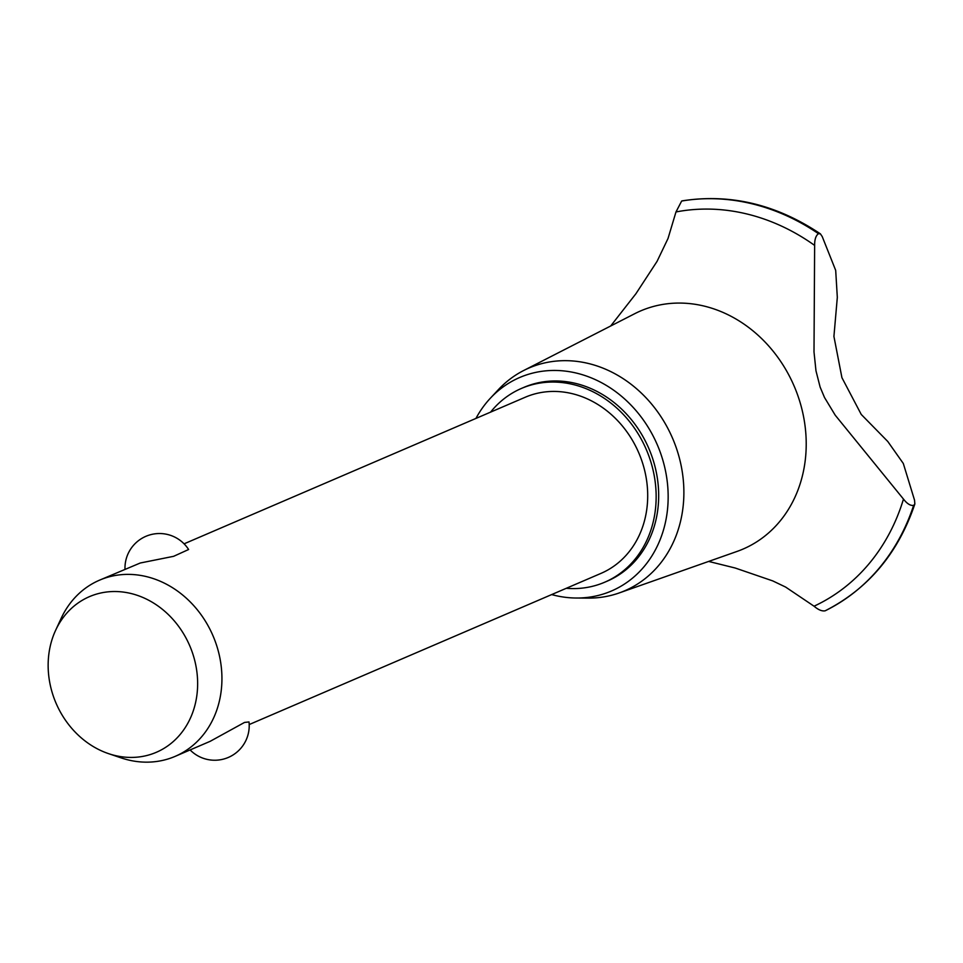 <?xml version="1.0" encoding="UTF-8"?>
<svg xmlns="http://www.w3.org/2000/svg" width="963" height="963" viewBox="0 0 963 963"><rect width="100%" height="100%" fill="white"/><g stroke="black" fill="none" stroke-linecap="round" stroke-linejoin="round"><path stroke-width="1.44" d="M566.268 588.297A105.461 90.582 -113.3 0 0 597.915 584.77A105.461 90.582 -113.3 0 0 604.728 582.206L607.256 581.122A105.461 90.582 -113.3 0 0 650.446 452.393A105.461 90.582 -113.3 0 0 530.794 384.791A105.461 90.582 -113.3 0 0 523.98 387.343L521.452 388.426A105.461 90.582 -113.3 0 0 490.576 412.14M604.728 582.206A105.461 90.582 -113.3 0 0 647.918 453.477A105.461 90.582 -113.3 0 0 528.266 385.874A105.461 90.582 -113.3 0 0 521.452 388.426M184.077 543.83L525.244 397.238A95.867 82.349 66.7 0 1 531.432 394.914A95.867 82.349 66.7 0 1 640.214 456.366A95.867 82.349 66.7 0 1 600.936 573.406L249.2 724.549M124.997 569.229A34.512 34.512 0 0 1 188.604 549.512L173.641 556.313L140.261 563.006L99.478 580.195A95.867 82.349 66.7 0 1 105.665 577.86A95.867 82.349 66.7 0 1 214.448 639.324A95.867 82.349 66.7 0 1 175.182 756.352A95.867 82.349 66.7 0 1 168.982 758.675A95.867 82.349 66.7 0 1 121.109 757.881L108.566 753.644A84.708 72.755 -113.3 0 0 150.866 754.354A84.708 72.755 -113.3 0 0 192.203 652.083A84.708 72.755 -113.3 0 0 94.916 594.592A84.708 72.755 -113.3 0 0 55.589 630.38A84.708 72.755 -113.3 0 0 108.566 753.644M175.182 756.352L210.151 741.329L244.506 722.443L249.008 721.937A34.512 34.512 0 0 1 190.108 749.936M55.589 630.38L61.151 618.366A95.867 82.349 66.7 0 1 99.478 580.195M551.655 594.58A116.198 99.803 -113.3 0 0 576.187 598.023A116.198 99.803 -113.3 0 0 603.994 593.81A116.198 99.803 -113.3 0 0 660.702 453.525A116.198 99.803 -113.3 0 0 527.243 374.667A116.198 99.803 -113.3 0 0 490.336 398.249A116.198 99.803 -113.3 0 0 475.951 418.411M576.187 598.023L587.924 598.119A121.242 104.136 -113.3 0 0 616.934 593.714A121.242 104.136 -113.3 0 0 619.173 592.955A121.242 104.136 -113.3 0 0 675.641 446.05A121.242 104.136 -113.3 0 0 536.86 365.061A121.242 104.136 -113.3 0 0 523.607 370.55A121.242 104.136 -113.3 0 0 498.353 389.666L490.336 398.249M619.173 592.955L737.032 551.426A129.62 111.335 -113.3 0 0 797.4 394.349A129.62 111.335 -113.3 0 0 649.014 307.775A129.62 111.335 -113.3 0 0 634.846 313.637L523.607 370.55M708.636 561.429L735.226 568.026L772.747 580.906L785.627 587.069L814.048 606.209A210.211 180.563 -113.3 0 0 903.475 499.087L835.21 415.185L824.484 397.454L820.115 387.054L815.974 370.791L814 351.904L814.638 245.409A210.211 180.563 -113.3 0 0 675.978 211.956L668.021 238.487L657.043 261.394L635.953 293.679L610.674 326.012M814.638 245.409C814.554 239.57 815.83 235.658 818.466 233.672L820.416 233.865L822.233 236.585L835.691 270.386L837.316 297.374L833.922 336.436L841.927 377.677L861.247 414.451L887.778 441.487L903.306 463.48L914.549 500.206L914.85 504.01L913.622 505.394C910.444 505.852 907.062 503.745 903.475 499.087M814.048 606.209C818.345 609.868 822.053 611.397 825.159 610.807L825.375 610.698M682.671 200.846L681.66 201.038L675.978 211.956M825.159 610.807A218.974 188.086 -113.3 0 0 913.622 505.394M825.231 610.771A218.974 188.086 -113.3 0 0 913.694 505.358M818.538 233.636A218.974 188.086 -113.3 0 0 681.732 201.002M818.466 233.672A218.974 188.086 -113.3 0 0 681.66 201.038M825.303 610.735C868.385 588.718 898.238 553.147 914.85 504.01M682.201 200.858C730.315 193.407 776.383 204.409 820.416 233.865"/></g></svg>
